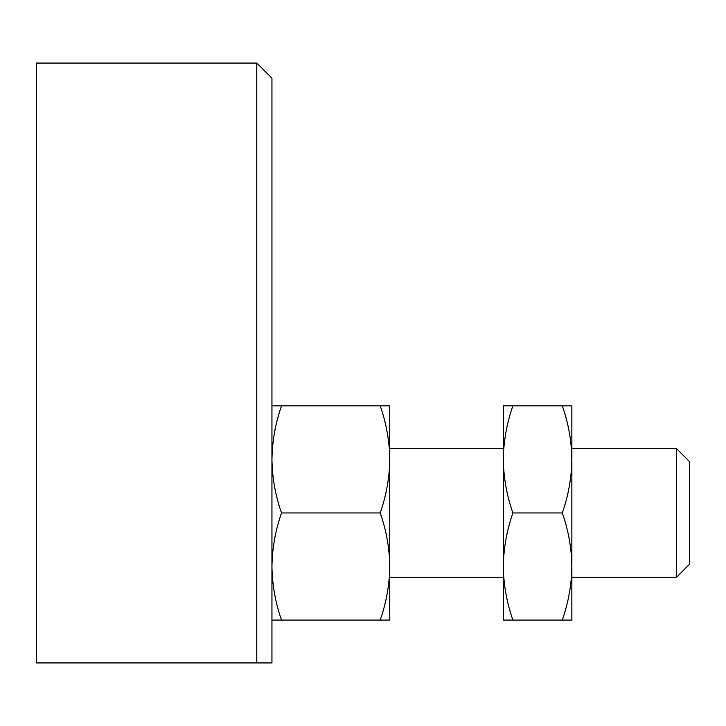 <?xml version="1.0" encoding="UTF-8"?>
<svg xmlns="http://www.w3.org/2000/svg" width="726" height="726" viewBox="0 0 726 726"><rect width="100%" height="100%" fill="white"/><g stroke="black" fill="none" stroke-linecap="round" stroke-linejoin="round"><path stroke-width="1.09" d="M271.951 662.92L256.804 662.92L271.951 662.92L271.951 78.227L256.804 63.08L256.804 662.92L36.3 662.92L36.3 63.08L256.804 63.08M380.215 512.964C386.323 495.468 389.508 477.617 389.78 459.404C389.517 441.145 386.332 423.294 380.215 405.843L281.516 405.843C275.408 423.331 272.223 441.19 271.951 459.404C272.214 477.663 275.399 495.513 281.516 512.964C275.408 530.452 272.223 548.302 271.951 566.516C272.214 584.775 275.399 602.634 281.516 620.077L380.215 620.077C386.323 602.589 389.508 584.729 389.78 566.516C389.517 548.257 386.332 530.407 380.215 512.964L281.516 512.964M389.78 459.386L389.78 566.534M380.215 405.843L389.78 405.843L389.78 459.404M389.78 566.516L389.78 620.077L380.215 620.077M271.951 620.077L281.516 620.077M271.951 405.843L281.516 405.843M676.559 577.234L689.7 564.084L689.7 461.836L676.559 448.695L676.559 577.234L571.87 577.234M512.892 620.077L503.318 620.077L503.318 405.843L512.892 405.843C506.775 423.331 503.59 441.19 503.318 459.404C503.581 477.663 506.766 495.513 512.892 512.964C506.775 530.452 503.59 548.302 503.318 566.516C503.581 584.775 506.766 602.634 512.892 620.077L562.305 620.077C568.413 602.589 571.607 584.729 571.87 566.516C571.616 548.257 568.431 530.407 562.305 512.964C568.413 495.468 571.607 477.617 571.87 459.404L571.87 459.386M512.892 512.964L562.305 512.964M562.305 405.843L571.87 405.843L571.87 459.404C571.616 441.145 568.431 423.294 562.305 405.843L512.892 405.843M571.87 566.534L571.87 459.404M562.305 620.077L571.87 620.077L571.87 566.516M676.559 448.695L571.87 448.695M503.318 448.695L389.78 448.695M503.318 577.234L389.78 577.234"/></g></svg>
